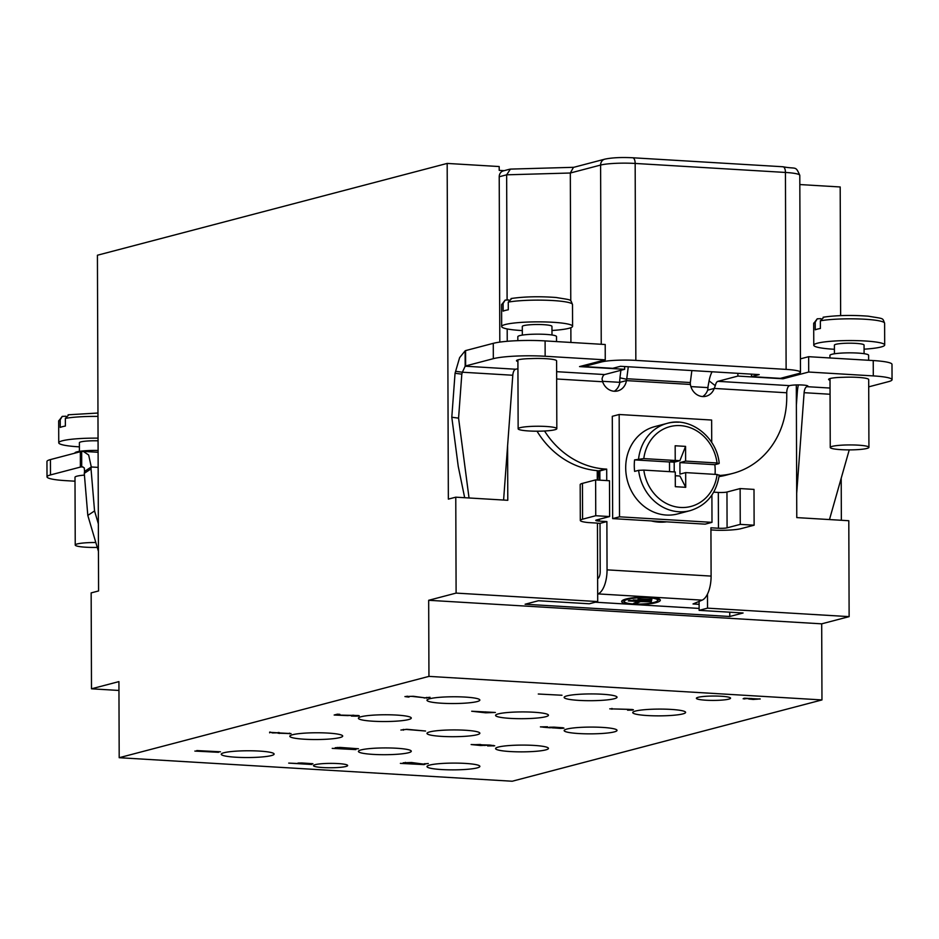<?xml version="1.0" encoding="UTF-8"?>
<svg xmlns="http://www.w3.org/2000/svg" width="939" height="939" viewBox="0 0 939 939"><rect width="100%" height="100%" fill="white"/><g stroke="black" fill="none" stroke-linecap="round" stroke-linejoin="round"><path stroke-width="1.41" d="M759.088 699.015L744.639 698.205L743.125 698.757L749.651 698.475L748.524 698.933L753.172 699.461L760.167 698.898M119.194 757.703L512.213 781.236L821.965 699.931L428.947 676.385L119.194 757.703L118.924 681.608L91.494 688.803L118.96 690.458M259.399 751.083A26.433 3.38 -0.2 0 1 274.118 754.064A26.433 3.38 -0.2 0 1 235.971 757.233A26.433 3.38 -0.2 0 1 221.252 754.252A26.433 3.38 -0.2 0 1 259.399 751.083M327.981 733.077A26.433 3.38 -0.2 0 1 342.7 736.059A26.433 3.38 -0.2 0 1 304.541 739.228A26.433 3.38 -0.2 0 1 289.822 736.246A26.433 3.38 -0.2 0 1 327.981 733.077M396.563 715.072A26.433 3.38 -0.2 0 1 411.282 718.065A26.433 3.38 -0.2 0 1 373.123 721.222A26.433 3.38 -0.2 0 1 358.405 718.241A26.433 3.38 -0.2 0 1 396.563 715.072M465.134 697.078A26.433 3.38 -0.2 0 1 479.852 700.06A26.433 3.38 -0.2 0 1 441.706 703.229A26.433 3.38 -0.2 0 1 426.987 700.236A26.433 3.38 -0.2 0 1 465.134 697.078M602.31 694.238A26.433 3.38 -0.2 0 1 617.029 697.219A26.433 3.38 -0.2 0 1 578.87 700.388A26.433 3.38 -0.2 0 1 564.151 697.407A26.433 3.38 -0.2 0 1 602.31 694.238M533.728 712.231A26.433 3.38 -0.2 0 1 548.446 715.225A26.433 3.38 -0.2 0 1 510.3 718.382A26.433 3.38 -0.2 0 1 495.581 715.401A26.433 3.38 -0.2 0 1 533.728 712.231M465.145 730.237A26.433 3.38 -0.2 0 1 479.864 733.218A26.433 3.38 -0.2 0 1 441.717 736.387A26.433 3.38 -0.2 0 1 426.999 733.406A26.433 3.38 -0.2 0 1 465.145 730.237M396.563 748.242A26.433 3.38 -0.2 0 1 411.282 751.223A26.433 3.38 -0.2 0 1 373.135 754.393A26.433 3.38 -0.2 0 1 358.416 751.411A26.433 3.38 -0.2 0 1 396.563 748.242M465.157 763.407A26.433 3.38 -0.2 0 1 479.876 766.388A26.433 3.38 -0.2 0 1 441.729 769.557A26.433 3.38 -0.2 0 1 427.01 766.576A26.433 3.38 -0.2 0 1 465.157 763.407M533.739 745.402A26.433 3.38 -0.2 0 1 548.458 748.383A26.433 3.38 -0.2 0 1 510.3 751.552A26.433 3.38 -0.2 0 1 495.581 748.571A26.433 3.38 -0.2 0 1 533.739 745.402M602.31 727.396A26.433 3.38 -0.2 0 1 617.029 730.378A26.433 3.38 -0.2 0 1 578.882 733.547A26.433 3.38 -0.2 0 1 564.163 730.565A26.433 3.38 -0.2 0 1 602.31 727.396M670.892 709.403A26.433 3.38 -0.2 0 1 685.611 712.384A26.433 3.38 -0.2 0 1 647.464 715.553A26.433 3.38 -0.2 0 1 632.745 712.56A26.433 3.38 -0.2 0 1 670.892 709.403M338.134 763.583A17.09 2.183 -0.2 0 1 347.641 765.508A17.09 2.183 -0.2 0 1 322.993 767.562A17.09 2.183 -0.2 0 1 313.473 765.625A17.09 2.183 -0.2 0 1 338.134 763.583M721.046 696.233A17.09 2.183 -0.2 0 1 730.554 698.158A17.09 2.183 -0.2 0 1 705.893 700.212A17.09 2.183 -0.2 0 1 696.386 698.276A17.09 2.183 -0.2 0 1 721.046 696.233M760.167 699.05L759.076 698.862M561.98 695.247L538.282 694.015L561.98 695.247M424.146 698.029L430.027 697.278L424.898 697.83L413.301 696.269L404.92 696.574L408.993 697.09L407.843 696.433L411.752 696.362L424.135 697.712M632.111 709.473L609.763 708.839L628.977 709.344L630.973 709.767L627.592 710.177L632.769 710.095L633.414 709.767L632.111 709.473M471.695 711.234L485.651 712.807L495.393 712.466L471.695 711.234M347.618 715.612L353.346 715.225L356.82 715.741L351.374 716.058L355.787 716.164L358.71 716.034L359.261 715.729L358.264 715.518L337.101 715.049L339.859 714.321L337.394 714.18L334.155 715.025L347.618 715.612M553.916 727.138L549.245 727.256L550.172 727.807L542.977 727.162L547.531 726.763L540.406 726.88L560.595 728.406L563.999 728.148L562.977 727.772L553.916 727.138M406.787 729.286L400.894 730.037L406.211 729.439L425.543 731.023L406.787 729.286M277.991 733.195L291.031 733.57L277.991 732.878M487.611 745.93L494.736 745.801L489.771 745.05L471.132 744.545L480.721 745.519L488.796 745.143L492.365 745.636L487.611 745.93M355.904 749.604L332.218 748.371L355.904 749.604M342.899 748.583L358.463 748.77L340.035 747.421L335.188 747.749L342.899 748.418M218.564 752.303L194.866 751.071L218.564 752.303M220.465 751.799L196.779 750.566L220.465 751.799M424.088 764.616L400.39 763.372L424.088 764.616M422.386 764.264L428.278 763.513L423.149 764.064L411.552 762.515L403.171 762.808L407.233 763.325L405.707 762.773L409.991 762.597L422.386 763.947M301.9 762.973L297.992 763.043L299.518 763.595L288.707 763.102L311.83 764.487L309.354 764.193L312.922 763.724L301.9 762.973M751.611 698.593L757.151 699.203L751.775 699.191L750.566 698.874L751.611 698.44M483.362 712.455L475.639 711.469L484.982 712.02L483.362 712.455M555.019 727.326L561.628 727.971L552.825 727.901L551.123 727.561L555.019 727.185M288.097 733.547L279.74 733.054L288.097 733.547M270.279 732.361L278.155 732.831L272.392 732.925L270.279 732.091M480.439 744.639L483.796 745.026L482.564 745.355L473.502 744.721L480.439 744.474M343.862 748.477L337.735 747.867L343.287 747.679L355.928 748.806L343.862 748.477M308.555 764.076L299.881 763.348L308.004 763.43L310.973 763.759L308.555 764.076M602.392 381.293L619.869 382.337A13.85 12.313 -104.7 0 1 614.294 391.246M690.893 386.598L708.041 387.619L707.654 390.154A13.85 12.313 -104.7 0 1 702.712 396.551M605.256 359.848L605.209 344.507L545.101 340.904A38.687 4.953 179.8 0 0 493.28 343.334L465.568 350.599A38.687 4.953 -0.2 0 1 465.122 350.857L465.169 366.198A38.687 4.953 179.8 0 0 465.627 365.952L493.327 358.675A38.687 4.953 -0.2 0 1 545.148 356.257L605.256 359.848L579.539 366.597L624.646 369.309L604.646 374.555A6.444 2.84 93.4 0 0 602.063 378.922L602.638 381.75A13.85 12.313 75.3 0 0 617.721 390.906A13.85 12.313 75.3 0 0 626.442 380.612L626.677 379.274L619.963 377.83L619.576 382.419M619.963 377.83A21.926 9.648 93.4 0 1 620.174 375.964L620.902 370.283M691.855 370.565L690.318 382.537A6.444 2.84 93.4 0 0 690.259 383.089L690.388 384.45A13.85 12.313 75.3 0 0 706.128 396.211A13.85 12.313 75.3 0 0 714.227 388.429L707.654 390.154M729.756 612.193L729.767 616.489L525.112 604.235L538.446 600.737L589.316 603.777L597.709 601.57L456.108 593.096L428.677 600.291L821.695 623.836L849.126 616.63L848.797 520.722L796.777 517.6L796.307 384.943M849.126 616.63L707.525 608.155L699.132 610.362L743.101 612.991L729.767 616.489M707.478 594.094L707.525 608.155M713.71 492.153L718.323 492.435A6.444 0.822 -0.2 0 0 726.962 492.024L740.132 488.573L740.249 524.373L754.123 525.206L740.953 528.669A21.926 2.805 -0.2 0 1 716.61 530.253L710.94 529.913M719.051 476.578A83.817 74.498 75.3 0 0 726.328 475.099L732.901 473.373A83.817 74.498 -104.7 0 1 719.204 475.474M537.026 431.201A83.817 74.498 75.3 0 0 597.251 470.65L597.286 480.017M597.709 601.57L597.439 523.117L588.072 522.553A21.926 2.805 -0.2 0 1 580.302 520.429A21.926 2.805 -0.2 0 1 582.579 519.185L595.749 515.722L595.619 479.911L582.45 483.374A21.926 2.805 179.8 0 0 580.185 484.63L580.302 520.429M456.108 593.096L455.767 497.177L448.349 499.125L447.175 163.421L97.421 255.232L98.583 590.948L91.153 592.896L91.494 688.803M507.6 445.802L507.788 500.299L455.767 497.177M796.695 493.339L804.113 392.69A6.444 2.84 -86.6 0 1 806.918 386.668A9.672 1.244 179.8 0 0 807.916 386.117A9.672 1.244 179.8 0 0 800.439 384.931A9.672 1.244 179.8 0 0 789.57 385.636A6.444 2.84 93.4 0 0 786.741 392.772L786.753 396.798A83.817 74.498 -104.7 0 1 732.901 473.373M699.097 601.418L699.132 610.362M597.251 470.756A83.817 74.498 75.3 0 0 598.683 470.85L599.845 470.92L599.88 480.169M597.627 578.694A6.444 2.84 -86.6 0 0 600.197 571.651L600.021 523.363L597.439 523.199M599.645 470.909A42.548 37.818 75.3 0 0 599.681 480.158M597.955 480.052A32.431 28.827 -104.7 0 1 598.824 470.862M428.677 600.291L428.947 676.385M504.161 170.675L499.208 170.37L499.184 166.543L447.175 163.421M690.388 384.45L626.442 380.612L619.869 382.337M626.677 379.274A6.444 2.84 -86.6 0 1 626.747 378.722L628.285 366.762M786.741 392.772L714.227 388.429L715.307 385.706A6.444 2.84 -86.6 0 1 717.889 381.34L737.89 376.081L782.985 378.793L808.702 372.032L873.293 375.905A33.698 4.319 -0.2 0 1 892.05 379.708L891.991 364.355A33.698 4.319 179.8 0 0 873.235 360.553L808.655 356.691L800.439 358.851M751.482 376.621L780.379 378.358L797.81 373.781A25.787 3.298 179.8 0 0 800.486 372.302A25.787 3.298 179.8 0 0 786.119 369.391L635.844 360.388A25.787 3.298 179.8 0 0 601.3 362.008L583.87 366.586L612.768 368.311L620.479 366.292L759.193 374.602L751.482 376.621L751.47 374.133M624.646 369.309L624.635 366.539M740.249 524.373L727.079 527.835A6.444 0.822 179.8 0 1 718.452 528.234L710.929 527.788L711.105 576.088A21.926 9.648 -86.6 0 1 702.137 600.138L693.017 603.965L699.109 604.329M597.685 594.082L598.096 593.906A21.926 9.648 93.4 0 0 607.052 569.856L606.887 521.556L599.375 521.11A6.444 0.822 179.8 0 1 595.784 520.382A6.444 0.822 179.8 0 1 596.453 520.006L609.622 516.556L595.749 515.722M606.747 480.58L606.7 469.124L605.549 469.054A83.817 74.498 -104.7 0 1 544.55 431.001M711.715 442.469L711.633 420.038L619.165 414.498L612.298 416.306L612.662 518.61L705.13 524.15L711.997 522.354L711.903 495.064M707.818 387.678L709.074 380.847A21.926 9.648 93.4 0 1 712.067 371.774M583.87 366.586L583.87 365.471M499.806 342.101L499.219 176.767L506.649 174.818L570.325 173.011L570.771 300.985M570.865 327.688L570.912 342.453M573.764 167.306L510.429 169.102L506.649 174.818L507.095 299.87M507.189 328.943L507.236 341.291M499.219 176.767A6.444 5.728 -104.7 0 1 503.363 170.875L509.783 169.196M469.031 497.975L458.572 418.137L451.8 417.245L458.232 466.354L464.676 497.717M635.844 360.388L635.163 163.445A25.787 3.298 -0.2 0 0 600.608 165.064L570.325 173.011L573.447 167.388L604.751 159.172A6.444 5.728 75.3 0 0 600.608 165.064L601.242 344.273M840.64 315.621L840.194 186.967L799.828 184.549M841.356 520.276L841.203 478.221M821.695 623.836L821.965 699.931M80.378 467.082A38.687 4.953 179.8 0 0 81.716 466.871L81.658 451.518A38.687 4.953 -0.2 0 1 80.331 451.729L50.436 459.582A33.698 4.319 179.8 0 0 46.95 461.507L47.009 476.848A33.698 4.319 -0.2 0 1 50.495 474.923L80.378 467.082L80.331 451.729M75.014 481.202L65.765 480.651A33.698 4.319 -0.2 0 1 47.009 476.848M98.161 467.387L91.294 466.976L84.545 471.413A38.687 33.006 -123.3 0 1 84.275 473.326L91.024 468.89A38.687 33.006 56.7 0 0 91.294 466.976L88.653 455.016L83.313 451.401L81.658 451.518M84.545 471.413L84.287 467.927L82.397 466.847M98.349 523.821L94.557 510.957L91.024 468.89M84.275 473.326L87.808 515.405L98.454 551.428M87.808 515.405L94.557 510.957M84.428 475.111A19.343 2.477 179.8 0 0 74.991 477.27L75.237 545.054A19.343 2.477 179.8 0 0 97.269 547.425M98.102 450.462A19.343 2.477 179.8 0 0 74.909 452.974L74.909 453.15M95.813 542.507A19.343 2.477 179.8 0 0 75.237 545.054M79.416 451.366L79.392 442.727A14.824 1.901 -0.2 0 1 98.067 440.825M98.055 438.149A35.459 4.542 179.8 0 0 62.432 440.767A35.459 4.542 179.8 0 0 58.758 442.797A35.459 4.542 179.8 0 0 78.5 446.8A35.459 4.542 179.8 0 0 79.404 446.847M65.976 416.235L62.244 416.376L60.213 419.733L60.237 427.409A35.459 4.542 -0.2 0 1 62.385 426.705A35.459 4.542 -0.2 0 1 65.378 426.048L65.354 418.383L68.864 414.756M796.378 404.967L797.352 391.798A21.926 9.648 93.4 0 1 798.361 384.908M849.243 449.887L829.477 519.56M517.929 368.827A9.672 1.244 179.8 0 0 515.605 369.227A6.444 2.84 93.4 0 0 512.8 375.248L503.597 500.041M556.827 428.654A19.343 2.477 179.8 0 0 546.052 426.47A19.343 2.477 179.8 0 0 518.14 428.783A19.343 2.477 179.8 0 0 543.118 431.071A19.343 2.477 179.8 0 0 556.827 428.654L556.592 360.869A19.343 2.477 179.8 0 0 545.817 358.686A19.343 2.477 179.8 0 0 531.11 358.604A16.116 2.066 -0.2 0 0 516.497 360.717A16.116 2.066 -0.2 0 0 517.905 361.55M892.05 379.708A33.698 4.319 -0.2 0 1 888.564 381.633L868.716 386.845M868.927 447.34A19.343 2.477 179.8 0 0 858.164 445.156A19.343 2.477 179.8 0 0 830.252 447.48A19.343 2.477 179.8 0 0 855.218 449.758A19.343 2.477 179.8 0 0 868.927 447.34L868.692 379.567A19.343 2.477 179.8 0 0 857.929 377.384A19.343 2.477 179.8 0 0 843.21 377.302A16.116 2.066 -0.2 0 0 828.597 379.403A16.116 2.066 -0.2 0 0 830.017 380.248M465.568 350.599L465.627 365.952M465.122 350.857L459.629 357.63L455.615 371.328A38.687 34.72 -82.5 0 1 455.051 373.264L451.8 417.245M515.605 369.227L465.169 366.198L462.375 372.22L455.615 371.328M458.572 418.137L461.812 374.156A38.687 34.72 97.5 0 0 462.375 372.22L512.8 375.248M461.812 374.156L455.051 373.264M606.7 469.124L599.845 470.92M609.622 516.556L609.493 480.745L595.619 479.911M606.887 521.556L600.021 523.363M699.121 608.425L595.303 602.204M623.66 599.81A19.343 3.674 178 0 0 621.665 601.523A19.343 3.674 178 0 0 632.452 604.434A19.343 3.674 178 0 0 658.333 601.887A19.343 3.674 178 0 0 660.328 600.174A19.343 3.674 178 0 0 645.328 597.122A19.343 3.674 178 0 0 623.66 599.81M659.636 599.246A19.343 3.674 -2 0 1 658.274 599.986A19.343 3.674 -2 0 1 657.746 600.197M624.247 601.371A19.343 3.674 -2 0 1 622.287 600.549M625.973 599.951A16.761 3.181 -2 0 1 644.753 597.615A16.761 3.181 -2 0 1 657.758 600.267A16.761 3.181 -2 0 1 656.021 601.746A16.761 3.181 -2 0 1 637.252 604.082A16.761 3.181 -2 0 1 624.247 601.441A16.761 3.181 -2 0 1 625.973 599.951M629.447 600.432L651.408 601.746L640.445 601.629L635.891 603.542L633.579 603.401L638.133 601.5L628.308 600.913L629.447 600.432M651.666 600.537L633.179 599.974L651.666 600.537M651.912 599.317L638.062 599.035L651.912 599.317M635.844 602.451L635.891 603.542M740.132 488.573L754.005 489.395L754.123 525.206M737.89 376.081L737.878 373.323M782.985 378.793L782.985 377.666M808.702 372.032L808.655 356.691M556.522 341.585L556.51 336.573A19.343 2.477 179.8 0 0 545.735 334.39A19.343 2.477 179.8 0 0 517.823 336.702L517.835 340.657M522.33 335.094L522.295 326.455A14.824 1.901 -0.2 0 1 543.704 324.683A14.824 1.901 -0.2 0 1 551.956 326.361L551.991 335M551.968 330.481A35.459 4.542 179.8 0 0 568.917 328.31A35.459 4.542 179.8 0 0 572.59 326.279A35.459 4.542 179.8 0 0 552.848 322.277A35.459 4.542 179.8 0 0 505.335 324.507A35.459 4.542 179.8 0 0 501.661 326.526A35.459 4.542 179.8 0 0 521.415 330.528A35.459 4.542 179.8 0 0 522.319 330.587M508.879 299.975L505.159 300.104L503.116 303.461L503.151 311.138A35.459 4.542 -0.2 0 1 505.288 310.433A35.459 4.542 -0.2 0 1 508.292 309.788L508.269 302.112L511.767 298.485M868.622 360.283L868.61 355.259A19.343 2.477 179.8 0 0 857.835 353.076A19.343 2.477 179.8 0 0 829.923 355.4L829.935 357.959M834.431 353.792L834.407 345.153A14.824 1.901 -0.2 0 1 855.805 343.369A14.824 1.901 -0.2 0 1 864.056 345.047L864.091 353.686M864.08 349.179A35.459 4.542 179.8 0 0 884.691 344.977A35.459 4.542 179.8 0 0 864.948 340.974A35.459 4.542 179.8 0 0 813.773 345.223A35.459 4.542 179.8 0 0 833.515 349.226A35.459 4.542 179.8 0 0 834.419 349.273M820.979 318.661L817.259 318.802L815.228 322.159L815.252 329.824A35.459 4.542 -0.2 0 1 820.393 328.474L820.369 320.809L823.879 317.182M612.662 518.61L619.517 516.814L711.997 522.354M619.165 414.498L619.517 516.814M669.542 471.636L669.507 461.976L675.223 460.474L643.802 458.596L634.588 459.887A45.131 40.119 75.3 0 0 634.623 471.39L638.626 470.345A45.131 40.119 -104.7 0 0 678.885 511.755A45.131 40.119 -104.7 0 0 690.188 510.64L677.618 513.938A45.131 40.119 -104.7 0 1 666.314 515.053A45.131 40.119 -104.7 0 1 626.125 474.207A45.131 40.119 -104.7 0 1 654.694 426.635L667.265 423.336A45.131 40.119 -104.7 0 1 678.568 422.233M643.837 470.099L675.258 471.977L675.317 486.684L685.716 487.318L685.67 472.61L717.091 474.488A41.269 36.68 -104.7 0 1 680.587 507.459A41.269 36.68 -104.7 0 1 643.837 470.099L638.626 470.345M718.875 475.146L717.091 474.488M685.67 472.61L679.953 474.101L679.906 462.598L685.623 461.096L685.576 446.389L675.164 445.767L675.223 460.474M715.049 474.359A45.131 40.119 75.3 0 0 714.825 464.688L718.828 463.643L717.044 462.974L685.623 461.096M714.825 464.688L679.906 462.598M685.716 487.318L679.953 476.026L675.27 475.744M685.576 446.389L679.906 460.673L674.19 462.176L674.225 471.918M669.507 461.976L634.588 459.887M679.906 460.673L675.223 460.392M669.742 461.906L674.19 462.176M749.921 699.203L749.909 698.334M744.803 698.956L744.803 698.205M743.923 698.874L743.923 698.287M426.599 698.17L426.599 697.384M407.115 696.949L407.115 696.128M631.888 710.166L631.888 709.45M611.946 709.215L611.946 708.417M485.651 712.807L485.639 711.856M337.101 715.049L337.089 714.25M357.736 716.128L357.736 715.459M562.555 728.371L562.555 727.725M550.172 727.807L550.172 727.173M403.359 730.19L403.359 729.392M278.296 733.277L278.284 732.443M269.646 732.843L269.646 732.103M289.494 733.817L289.494 733.136M279.388 733.465L279.388 732.584M484.958 744.885L484.923 745.531M493.386 746L493.386 745.402M337.371 748.125L337.371 747.432M424.851 764.416L424.839 763.618M405.366 763.184L405.355 762.362M311.607 764.229L311.607 763.571M299.518 763.595L299.518 762.973M602.638 381.75L556.651 378.992M556.627 371.68L604.646 374.555M718.452 528.234L718.323 492.435M607.052 569.856L711.105 576.088M599.364 519.244L599.375 521.11M651.197 520.922A50.295 44.696 75.3 0 0 658.896 522.119A50.295 44.696 75.3 0 0 666.596 521.849M626.747 378.722L690.318 382.537M717.889 381.34L789.57 385.636M715.307 385.706L709.074 380.847M601.3 360.893L601.3 362.008M782.551 166.802A6.444 2.84 93.4 0 1 782.962 166.755A6.444 2.84 93.4 0 1 785.438 172.447L635.163 163.445A6.444 2.84 -86.6 0 0 632.686 157.764C621.231 157.189 611.923 157.658 604.751 159.172M786.119 369.391L785.438 172.447A25.787 3.298 -0.2 0 1 799.793 175.358C795.31 165.287 796.659 169.431 782.962 166.755L632.686 157.764M50.436 459.582L50.495 474.923M82.996 466.941L81.716 466.871M58.758 442.797L58.676 421.059A35.459 4.542 -0.2 0 1 60.213 419.733M65.354 418.383A35.459 4.542 -0.2 0 1 97.973 416.4M830.041 388.053L806.918 386.668L806.906 385.565M830.064 394.251L804.113 392.69M493.327 358.675L493.28 343.334M545.101 340.904L545.148 356.257M605.549 469.054L598.683 470.85M702.137 600.138L598.096 593.906M726.962 492.024L727.079 527.835M582.45 483.374L582.579 519.185M873.293 375.905L873.235 360.553M501.661 326.526L501.59 304.788A35.459 4.542 -0.2 0 1 503.116 303.461M508.269 302.112A35.459 4.542 -0.2 0 1 552.766 300.539A35.459 4.542 -0.2 0 1 572.508 304.541L572.59 326.279M813.773 345.223L813.69 323.486A35.459 4.542 -0.2 0 1 815.228 322.159M820.369 320.809A35.459 4.542 -0.2 0 1 864.878 319.237A35.459 4.542 -0.2 0 1 884.62 323.239L884.691 344.977M638.59 458.831A45.131 40.119 -104.7 0 1 667.265 423.336C690.235 416.447 716.727 436.881 719.215 463.303M717.044 462.974A41.269 36.68 75.3 0 0 680.306 425.613A41.269 36.68 75.3 0 0 643.802 458.596M98.102 452.281L83.313 451.401M58.676 421.059L62.244 416.364M68.113 414.792L97.961 413.031M657.687 598.436L657.758 600.267M624.177 599.61L624.247 601.441M517.905 359.86L518.14 428.783M501.59 304.788L505.159 300.104M511.027 298.532C524.267 296.607 539.279 296.255 556.041 297.487C572.896 300.327 570.067 298.978 572.508 304.541M830.006 378.558L830.252 447.48M823.127 317.218C836.367 315.293 851.38 314.941 868.152 316.173C884.996 319.014 882.179 317.675 884.62 323.239M813.69 323.486L817.259 318.791M799.793 175.358L800.486 372.302M690.188 510.64C706.621 505.464 716.316 493.585 719.251 475.04"/></g></svg>
